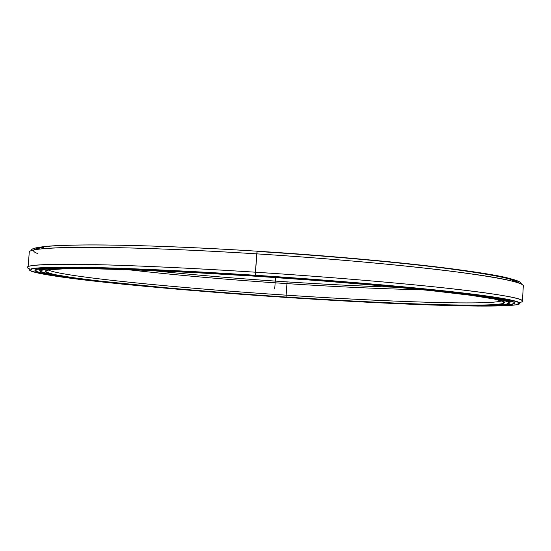 <?xml version="1.0" encoding="UTF-8"?>
<svg xmlns="http://www.w3.org/2000/svg" width="551" height="551" viewBox="0 0 551 551"><rect width="100%" height="100%" fill="white"/><g stroke="black" fill="none" stroke-linecap="round" stroke-linejoin="round"><path stroke-width="0.83" d="M256.477 275.638L256.47 275.72C324.167 280.115 392.381 285.824 438.465 290.804C484.26 295.901 508.05 299.716 509.82 302.258L509.62 303.105C513.36 300.839 492.491 297.044 447.013 291.741C400.908 286.554 328.582 280.397 256.47 275.72L256.477 275.975C334.092 281.003 411.39 287.718 456.841 293.111C502.347 298.525 516.542 302.382 506.589 304.152C484.563 307.651 382.787 303.594 286.306 297.189C328.782 299.951 368.819 302.134 406.438 303.725L470.313 305.44L492.863 305.226L506.562 304.159L509.296 302.162L499.11 299.207L474.638 295.35L435.669 290.742L383.716 285.7C343.555 282.229 301.142 278.985 256.477 275.975L192.395 272.194L135.704 269.591L90.695 268.309L59.735 268.309L43.302 269.439L40.478 271.478L49.5 274.178L68.303 277.325L127.157 284.226C174.261 288.924 230.277 293.442 286.306 297.189C180.48 290.246 62.442 279.185 41.986 272.208C33.976 269.308 48.398 267.986 85.253 268.227C123.114 268.681 186.83 271.464 256.477 275.975L256.47 275.72C190.873 271.471 130.222 268.736 91.907 268.089C54.28 267.607 37.007 268.613 40.078 271.099L40.388 269.969C43.777 268.075 64.439 267.524 102.39 268.303C140.67 269.212 196.679 271.85 256.47 275.72L256.938 276.299C158.275 269.859 76.988 267.4 54.604 269.198C29.782 271.051 57.6 276.347 105.572 281.74C154.432 287.195 220.93 292.733 286.121 297.051L286.148 295.164C180.067 288.235 61.127 276.774 48.075 269.894C61.127 276.774 180.067 288.235 286.148 295.164L286.933 283.613C228.589 279.798 175.494 275.142 127.646 269.653C175.494 275.142 228.589 279.798 286.933 283.613L287.147 281.885C239.554 278.778 194.689 275.025 152.558 270.61C194.689 275.025 239.554 278.778 287.147 281.885C326.371 284.44 363.405 286.265 398.256 287.36C363.405 286.265 326.371 284.44 287.147 281.885L286.933 283.613C336.723 286.857 382.098 288.917 423.065 289.792C382.098 288.917 336.723 286.857 286.933 283.613L286.148 295.164C384.756 301.714 489.474 305.523 501.865 300.832C489.474 305.523 384.756 301.714 286.148 295.164L286.121 297.051C346.455 301.025 406.376 304 450.043 304.91C492.918 305.771 517.389 304.304 497.395 299.668C476.319 294.344 372.07 283.689 256.938 276.299L321.054 280.831L381.01 285.776L431.784 290.701L469.989 295.198L494.13 298.979L504.337 301.886L501.899 303.849L488.682 304.91C475.32 305.199 458.418 305.109 437.99 304.627C394.971 303.387 341.159 300.646 286.121 297.051C244.293 294.248 204.118 291.142 165.603 287.732L98.03 280.872L72.153 277.539L53.902 274.467L45.285 271.836L48.295 269.859L64.605 268.778L95.047 268.798L139.114 270.066L194.462 272.614L256.938 276.299M519.29 302.602C529.759 300.605 515.171 296.397 467.317 290.549C419.518 284.722 337.687 277.511 255.45 272.201L256.718 253.859L255.45 272.201C326.853 276.816 398.807 282.904 447.309 288.242C495.459 293.717 520.516 297.85 522.472 300.646L523.319 285.618C521.411 281.96 496.417 277.036 448.349 270.851C399.93 264.852 328.065 258.385 256.718 253.859L257.145 251.201L256.718 253.859C377.697 261.422 488.034 274.047 513.387 281.458L511.059 278.861C485.727 271.299 376.615 258.646 257.145 251.201C155.382 244.699 70.597 243.432 44.314 246.607C35.078 247.64 30.725 248.99 31.255 250.65C30.002 247.192 49.032 245.285 88.339 244.926C128.293 244.789 190.281 246.979 257.145 251.201C330.848 255.864 404.854 262.682 452.853 268.936C500.28 275.39 523.044 280.431 521.143 284.047C521.804 282.615 518.443 280.886 511.059 278.861M44.314 246.607L41.656 248.873C68 245.836 153.681 247.261 256.718 253.859C193.794 249.872 134.899 247.592 94.676 247.351C54.838 247.289 33.053 248.673 29.327 251.518L28.115 266.622C31.786 264.542 53.53 263.853 93.353 264.576C133.556 265.43 192.471 268.137 255.45 272.201L255.485 275.266C336.737 280.535 417.617 287.567 465.003 293.201C512.444 298.856 527.087 302.864 516.866 304.717C493.689 308.408 387.016 304.124 286.699 297.464C330.586 300.323 372.056 302.589 411.115 304.248L477.807 306.074L501.624 305.881L516.363 304.799L519.765 302.754L509.668 299.689L484.515 295.667L443.961 290.838L389.509 285.521C347.261 281.864 302.589 278.448 255.485 275.266L187.981 271.292L128.438 268.578L81.431 267.269L49.397 267.318L32.736 268.551L30.346 270.72L40.264 273.571L60.245 276.871L121.847 284.061C170.865 288.931 228.782 293.593 286.699 297.464C176.761 290.246 53.247 278.716 31.696 271.354C23.424 268.351 38.439 266.966 76.734 267.201C116.13 267.662 182.65 270.555 255.485 275.266L255.45 272.201C181.734 267.442 114.456 264.618 74.722 264.287C36.118 264.191 21.062 265.734 29.561 268.916M255.96 275.603C153.185 268.902 68.668 266.347 45.079 268.192L36.669 269.205C34.252 270.086 34.858 271.154 38.494 272.387C48.006 274.977 69.722 278.117 98.257 281.361C149.431 287.071 218.671 292.836 286.513 297.333L286.513 297.333C349.327 301.466 411.824 304.579 457.612 305.536C502.546 306.439 528.581 304.917 507.099 299.985C493.73 296.989 464.335 293.208 418.912 288.628C373.73 284.171 314.407 279.398 255.96 275.603L323.602 280.383L386.74 285.604L440.001 290.79L479.797 295.515L504.633 299.462L514.779 302.471L511.7 304.496L497.457 305.564L474.246 305.771L444.127 305.22C399.206 303.904 343.452 301.053 286.513 297.333C243.26 294.434 201.652 291.217 161.705 287.691L91.28 280.562L64.074 277.084L44.659 273.861L35.168 271.078L37.771 268.971L54.329 267.786L85.86 267.765L131.916 269.067L190.095 271.726L255.96 275.603L255.485 275.266L255.45 272.201L257.145 251.201M159.287 287.312C90.185 281.065 32.089 273.826 34.954 269.832C32.089 273.826 90.185 281.065 159.287 287.312M34.479 249.858C35.663 248.969 38.57 248.198 43.219 247.537C38.556 248.198 35.643 248.976 34.472 249.865L34.479 249.858M33.928 249.975C34.809 248.907 38.026 247.998 43.57 247.234C32.736 248.818 30.725 250.912 37.544 253.515M511.81 279.701C515.702 280.92 517.961 282.029 518.587 283.014C516.48 279.281 491.85 274.329 444.698 268.172C397.237 262.207 327.053 255.843 257.379 251.435M518.064 282.835C517.217 281.995 515.247 281.072 512.141 280.073C515.247 281.072 517.217 281.995 518.064 282.835M389.316 302.995C458.625 306.184 517.169 306.893 514.875 302.547C517.169 306.893 458.625 306.184 389.316 302.995M512.161 301.301L509.847 301.741L512.161 301.301M37.812 268.964L40.402 269.818L37.812 268.964M274.722 288.951L275.5 277.539M509.82 302.258L509.909 300.653M40.498 268.585L40.388 269.969"/></g></svg>

